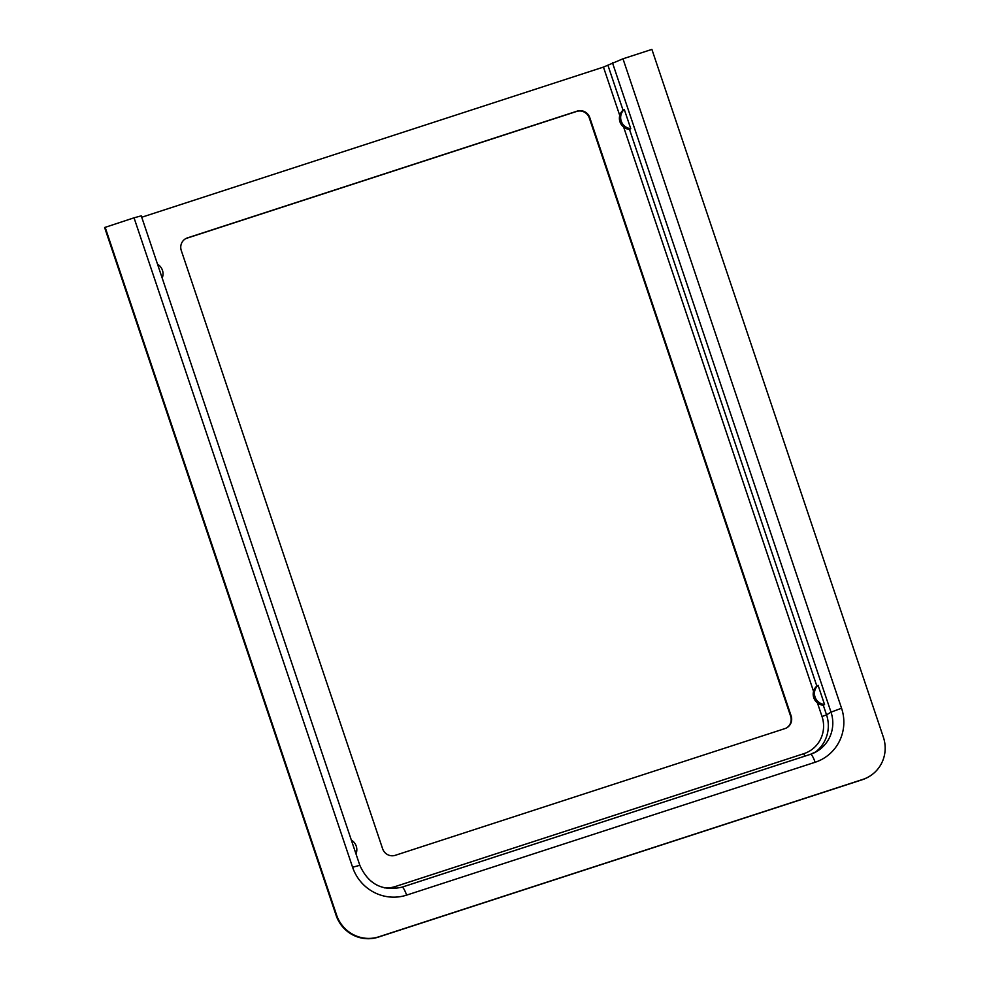 <?xml version="1.0" encoding="UTF-8"?>
<svg xmlns="http://www.w3.org/2000/svg" width="988" height="988" viewBox="0 0 988 988"><rect width="100%" height="100%" fill="white"/><g stroke="black" fill="none" stroke-linecap="round" stroke-linejoin="round"><path stroke-width="1.48" d="M624.293 109.458L630.752 128.65A10.979 10.732 -121.1 0 1 624.293 109.458L623.045 110.199A10.979 10.732 -121.1 0 0 629.504 129.403L816.841 686.055L818.089 685.314L824.548 704.506A10.979 10.732 -121.1 0 1 818.089 685.314M630.752 128.65L629.504 129.403M824.548 704.506L823.3 705.259A10.979 10.732 -121.1 0 1 816.841 686.055M105.123 227.228L336.599 915.049A33.79 32.999 58.9 0 0 378.787 936.822L862.722 779.446A33.79 32.999 58.9 0 0 869.415 776.383A33.79 32.999 58.9 0 0 883.383 737.233L651.895 49.4L622.983 58.798L841.554 708.235A43.25 42.249 -121.1 0 1 815.112 762.267L406.599 895.128A43.25 42.249 -121.1 0 1 352.593 867.254L134.035 217.817L104.617 227.524L336.105 915.357A33.79 32.999 58.9 0 0 378.293 937.13L862.228 779.742A33.79 32.999 58.9 0 0 868.921 776.679L869.415 776.383M134.035 217.817L141.259 215.853L359.817 865.29L352.593 867.254M619.76 115.534L603.458 67.085L141.729 217.249M603.458 67.085L622.983 58.798M185.238 238.935A10.139 9.905 -121.1 0 1 186.991 238.17L576.646 111.446A10.139 9.905 -121.1 0 1 589.305 117.967L790.635 716.226A10.139 9.905 -121.1 0 1 786.695 727.81M791.141 715.917L589.799 117.671A10.139 9.905 58.9 0 0 577.14 111.138L187.485 237.861A10.139 9.905 58.9 0 0 181.286 250.532L382.628 848.778A10.139 9.905 58.9 0 0 395.286 855.312L784.941 728.588A10.139 9.905 58.9 0 0 791.141 715.917L790.635 716.226M157.537 264.228A10.979 10.732 -121.1 0 1 162.193 278.048M351.333 840.084A10.979 10.732 -121.1 0 1 355.989 853.904M823.3 705.259L826.536 714.855L831.007 712.15L612.449 62.713M607.978 65.418L623.045 110.199M384.32 887.854A29.739 29.047 58.9 0 0 395.324 886.532L803.837 753.671A29.739 29.047 58.9 0 0 822.016 716.522L826.536 714.855A33.79 32.999 -121.1 0 1 814.767 752.56M810.53 754.301A33.79 32.999 58.9 0 0 817.051 751.3A33.79 32.999 58.9 0 0 831.007 712.15L841.554 708.235M402.017 887.162L810.358 754.363A9.46 1.976 -108 0 1 810.444 754.326A9.46 1.976 -108 0 1 815.112 762.267M822.016 716.522L817.434 702.9M813.556 691.39L623.638 127.044M395.324 886.532A4.051 0.852 -108 0 0 396.126 888.484M803.837 753.671A4.051 0.852 -108 0 0 804.899 756.129M406.599 895.128A9.46 1.976 -108 0 0 401.931 887.175A9.46 1.976 -108 0 0 401.844 887.224M817.051 751.3L810.444 754.326L401.931 887.175C382.344 891.485 368.314 884.198 359.817 865.29"/></g></svg>
